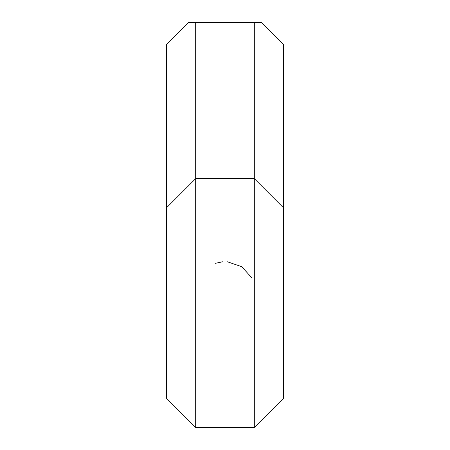 <?xml version="1.0" encoding="UTF-8"?>
<svg xmlns="http://www.w3.org/2000/svg" width="450" height="450" viewBox="0 0 450 450"><rect width="100%" height="100%" fill="white"/><g stroke="black" fill="none" stroke-linecap="round" stroke-linejoin="round"><path stroke-width="0.67" d="M166.376 222.474L166.376 398.188L195.688 427.5L195.688 22.5L188.359 22.5L166.376 44.483L166.376 222.474M254.312 427.5L283.624 398.188L283.624 44.483L261.641 22.5L254.312 22.5L254.312 427.5L195.688 427.5M195.688 22.5L254.312 22.5M215.201 263.351L222.609 261.771M227.317 261.765L241.667 266.664L251.831 277.779M283.624 207.945L254.312 178.633L195.688 178.627L166.376 207.945"/></g></svg>
